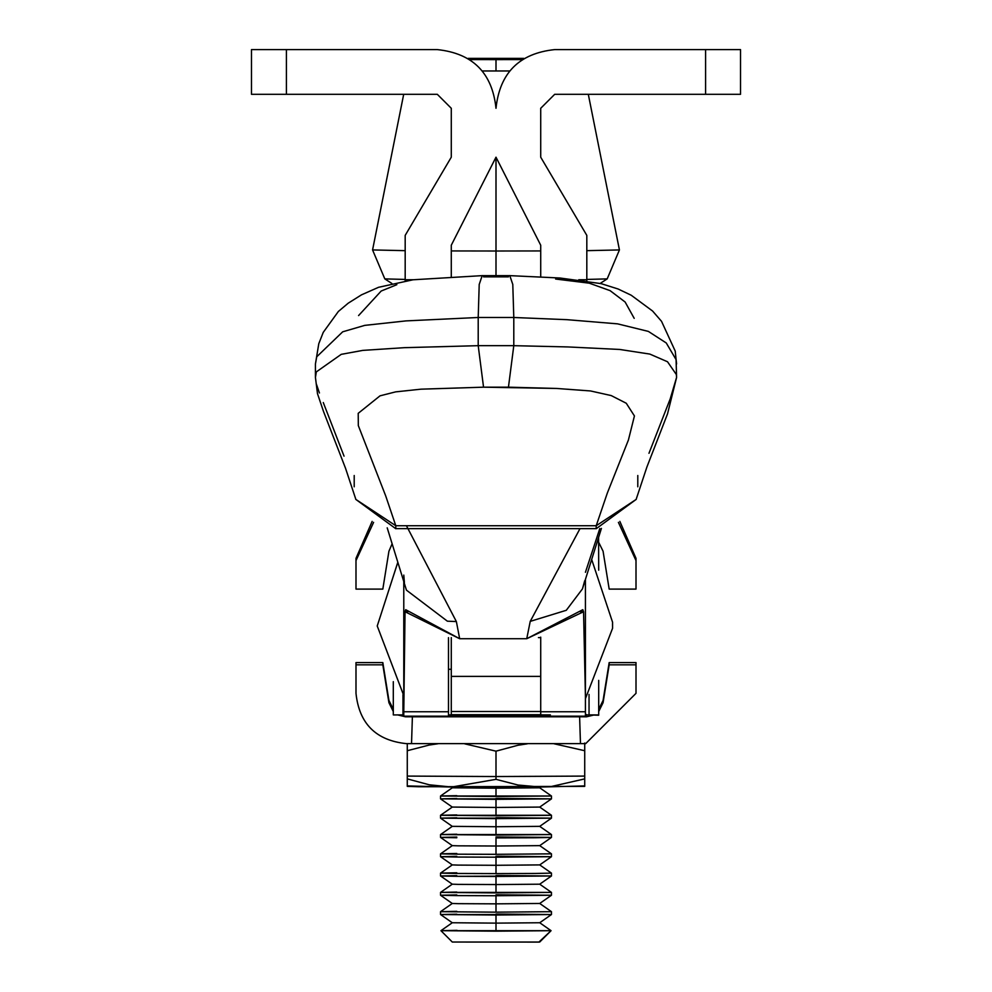 <?xml version="1.0" encoding="UTF-8"?>
<svg xmlns="http://www.w3.org/2000/svg" width="992" height="992" viewBox="0 0 992 992"><rect width="100%" height="100%" fill="white"/><g stroke="black" fill="none" stroke-linecap="round" stroke-linejoin="round"><path stroke-width="1.49" d="M451.286 669.265L448.496 669.29M585.429 698.641L612.56 628.333M612.56 622.368L612.523 625.282M403.781 695.578L377.233 625.989L403.781 695.578M397.829 562.29L377.233 625.989L403.781 695.628M251.472 94.314L251.472 49.6L251.472 94.314L286.403 94.314L251.472 94.314M740.528 49.6L740.528 94.314L740.528 49.6L705.597 49.6L740.528 49.6M405.182 279.756L405.182 235.389L451.286 157.195L451.286 108.289L437.311 94.314L286.403 94.314L286.403 49.6L251.472 49.6L437.311 49.6C472.7 53.332 492.268 72.9 496 108.289C499.732 72.9 519.3 53.332 554.689 49.6L705.597 49.6L705.597 94.314L740.528 94.314L554.689 94.314L540.714 108.289L540.714 157.195L586.818 235.389L586.818 280.835L586.818 279.756L578.745 279.756L586.818 279.756L586.818 235.389L540.714 157.195L540.714 108.289L554.689 94.314L705.597 94.314L705.597 49.6L554.689 49.6C519.3 53.332 499.732 72.9 496 108.289C492.268 72.9 472.7 53.332 437.311 49.6L286.403 49.6L286.403 94.314L437.311 94.314L451.286 108.289L451.286 157.195L405.182 235.389L405.182 280.897L405.182 279.756L413.366 279.756L405.182 279.756M540.714 245.222L496 157.195L451.286 245.222L496 157.195L540.714 245.222L540.714 276.842L540.714 245.222M451.286 276.805L451.286 245.222L451.286 276.805M585.429 716.174L585.429 711.76L540.714 711.76L540.714 716.174L585.429 716.174M583.556 611.742L580.407 611.742L583.556 611.742L585.429 696.644L583.556 611.742L582.812 609.683L526.74 638.724L583.556 611.742M540.714 637.137L540.714 711.524L540.714 637.137M540.714 711.76L585.429 711.76L585.429 696.644L585.429 711.76M403.781 711.76L403.781 581.597L403.781 679.669L405.046 611.742L459.668 638.724L526.74 638.724L530.236 621.376L566.296 610.291L530.236 621.376L579.998 528.637L530.236 621.376L526.74 638.724L459.668 638.724L405.691 609.683L405.046 611.742L407.848 611.742L405.046 611.742L403.781 711.76L448.496 711.76L448.496 637.658L448.496 711.76L403.781 711.76L403.781 716.174L448.496 716.174L448.496 711.76M585.429 579.539L585.429 696.644L585.429 579.539M584.697 580.754L582.453 588.888L566.296 610.291L582.453 588.888L601.425 528.401M387.202 527.831L406.435 590.141L447.367 621.178L456.37 621.575L406.435 525.735L456.37 621.575L447.367 621.178L406.435 590.141M459.668 638.724L456.37 621.575L459.668 638.724M404.389 582.428L403.781 575.087M599.813 528.562L585.429 572.285M540.714 714.91L448.496 714.91L540.714 714.91M402.963 694.698L402.963 714.91L393.303 714.922L393.303 681.665L393.303 714.922L402.963 714.91L402.963 694.648M589.037 714.91L598.697 714.922L598.697 680.388L598.697 715.232L589.037 714.91L589.037 694.437L589.037 714.91L585.429 714.91L589.037 714.91M598.697 570.177L598.585 537.466L598.697 570.177M402.963 714.91L403.781 714.91L402.963 714.91M451.286 714.699L540.714 714.699L451.286 714.699L451.286 711.524L451.286 714.699M540.714 714.86L550.374 714.885M540.714 714.699L540.714 711.524L451.286 711.524L540.714 711.524L540.714 676.383L451.286 676.383L540.714 676.383L540.714 714.699M451.286 637.608L451.286 711.524L451.286 637.608M540.714 637.608L538.433 637.608L540.714 637.608M636.17 499.311L646.908 467.021L667.517 413.912L676.581 377.493L676.346 374.53L667.517 361.758L649.822 354.082L619.727 349.457L567.994 346.94L513.794 345.675L508.45 387.178L556.45 388.442L590.55 390.96L611.233 395.585L626.262 403.248L634.434 415.946L628.42 439.989L607.352 492.987L596.204 525.735L636.194 499.398L596.204 528.724L636.194 499.398L596.204 525.735L596.204 528.724L596.204 525.735L395.796 525.735L355.806 499.398L395.796 528.724L395.796 525.735L385.652 495.764L358.323 425.605L358.211 413.329L380.023 395.833L395.61 391.877L420.955 389.174L483.55 387.178L478.206 345.675L478.206 317.49L405.964 320.9L364.746 325.376L342.686 331.812L316.721 356.798L315.431 363.99L316.721 356.798L342.686 331.812L364.746 325.376L405.964 320.9L478.206 317.49L479.21 284.444L482.211 275.59L479.21 284.444L478.206 317.49L513.794 317.49L512.79 284.444L509.789 275.59L512.79 284.444L513.794 317.49L566.94 319.672L617.57 323.851L648.359 331.402L666.264 342.972L676.085 359.637L676.581 363.952L675.217 351.094L661.54 321.334L652.6 311.042L631.21 295.232L618.103 288.994L601.115 283.638L559.984 278.008L509.789 275.64L482.211 275.64L413.081 279.781L378.56 287.296L361.485 294.847L348.192 303.205L338.359 311.476L323.256 332.357L318.779 343.728L315.431 364.002M637.794 475.515L637.794 486.799M395.796 528.724L355.806 499.398L355.334 497.748L355.806 499.398L395.796 525.735L395.796 528.724M354.206 486.799L354.206 475.515M344.038 456.159L323.28 402.541M319.436 392.968L316.448 384.301M315.431 377.431L316.336 371.888L341.248 354.342L362.812 350.387L404.414 347.671L478.206 345.675L404.414 347.671L362.812 350.387L341.248 354.342L316.336 371.888L315.431 377.419L317.49 393.675L323.504 411.469L345.551 468.336L355.83 499.311M636.194 499.398L636.666 497.748M358.571 315.58L381.176 291.04L396.85 284.679M483.55 276.867L508.45 276.867M555.619 279.037L589.285 283.179L610.08 290.631L625.134 302.027L634.198 318.345M478.206 345.675L483.55 387.178L508.45 387.178L513.794 345.675L478.206 345.675L513.794 345.675L513.794 317.49L478.206 317.49L478.206 345.675M483.55 387.178L420.955 389.174L395.61 391.877L380.023 395.833L358.211 413.329L358.323 425.605L385.652 495.764L395.796 525.735L596.204 525.735L607.352 492.987L628.42 439.989L634.434 415.946L626.262 403.248L611.233 395.585L590.55 390.96L556.45 388.442L483.55 387.178M676.581 377.431L676.085 359.637L666.264 342.972L648.359 331.402L617.57 323.851L566.94 319.672L513.794 317.49L513.794 345.675L567.994 346.94L619.727 349.457L649.822 354.082L667.517 361.758L676.346 374.53L676.581 377.431L670.195 398.933L648.966 453.307M412.387 716.807L411.531 743.628L580.469 743.628L579.613 716.807L405.48 716.807L397.742 714.91L405.48 716.807L579.613 716.807L580.469 743.628L585.702 743.628L636.008 693.334L636.008 664.826L609.175 664.826L603.074 702.708L598.697 711.562L603.074 702.708L603.074 700.451L598.697 709.305L603.074 700.451L603.074 702.708L609.175 662.582L603.074 700.451L609.175 662.582L609.175 664.826L636.008 664.826L636.008 662.582L609.175 662.582L636.008 662.582L636.008 693.334L585.702 743.628L411.531 743.628L412.387 716.807M393.303 711.562L388.926 702.708L382.825 664.826L355.992 664.826L355.992 693.334C359.191 723.664 375.956 740.429 406.298 743.628L411.531 743.628L406.298 743.628C375.956 740.429 359.191 723.664 355.992 693.334L355.992 662.582L382.825 662.582L388.926 700.451L393.303 709.305L388.926 700.451L388.926 702.708L393.303 711.562M448.496 715.976L540.714 716.001L448.496 715.976M594.258 714.91L586.52 716.807L579.613 716.807L586.52 716.807L586.52 714.55L586.52 716.807L594.258 714.91M405.48 716.174L405.48 716.807L405.48 716.174M382.825 664.826L382.825 662.582L355.992 662.582L355.992 664.826L382.825 664.826L388.926 702.708L382.825 664.826M373.6 522.362L355.992 560.592L355.992 589.099L382.825 589.099L388.926 551.217L392.113 543.777L388.926 551.217L382.825 589.099L355.992 589.099L355.992 560.592L373.6 522.362M598.697 542.364L603.074 551.217L609.175 589.099L636.008 589.099L636.008 560.592L618.4 522.362L636.008 560.592L636.008 589.099L609.175 589.099L603.074 551.217L598.697 542.364M355.992 558.347L372.149 521.408L355.992 558.347L355.992 560.592L355.992 558.347M636.008 558.347L636.008 560.592L636.008 558.347L619.851 521.408L636.008 558.347M496 59.619L521.953 59.582L470.047 59.582L496 59.619L496 70.978L496 59.619M523.813 58.379L468.187 58.379M482.608 70.965L509.392 70.965L482.608 70.965M496 251.013L451.286 250.939L496 251.013L496 157.195L496 251.013L540.714 250.939L496 251.013L496 275.416L496 251.013M405.182 250.666L372.57 249.934L405.182 250.666M391.84 283.439L384.809 278.888L405.182 279.434L384.809 278.888L372.57 249.934L403.694 94.314M588.306 94.314L619.43 249.934L586.818 250.666L619.43 249.934L607.191 278.888L586.818 279.434L607.191 278.888L600.21 283.414M539.722 922.746L496 923.13L496 931.166L551.068 930.694L440.932 930.682L452.278 942.028L538.879 942.102L551.068 930.682L539.722 922.746L551.453 914.537L496 915.021L496 923.13L539.722 922.746M496 914.054L551.453 914.537L496 914.054M551.453 911.685L551.453 914.537L551.453 911.673L539.722 903.464L496 903.848L496 912.169L551.453 911.685L496 912.169L496 903.848L539.722 903.464L551.453 895.255L496 895.739L496 903.848L496 895.739L551.453 895.255L496 894.772L551.453 895.255L551.453 892.403L551.453 895.255M440.547 895.255L456.791 895.602L440.547 895.255L440.547 892.403L440.547 895.255L456.791 894.908L440.547 895.255L452.278 903.476L458.13 903.662L452.278 903.464L440.547 911.673L440.547 914.537L456.791 914.19L440.547 914.537L440.547 911.685L456.791 911.338M440.547 875.986L456.791 876.32L440.547 875.973L440.547 873.121L440.547 875.973L456.791 875.638L440.547 875.973L452.278 884.194L458.13 884.38L452.278 884.182L440.547 892.403L456.791 892.056M539.722 884.194L496 884.566L496 892.887L551.453 892.403L539.722 884.182L551.453 875.986L496 876.457L496 884.566L539.722 884.194M496 875.49L551.453 875.973L496 875.49M551.453 873.121L551.453 875.973L551.453 873.121L535.209 873.468L551.453 873.121L539.722 864.9L496 865.297L496 873.605L535.209 873.468L496 873.605L496 865.297L539.722 864.912L551.453 856.704L496 857.187L496 865.297L496 857.187L551.453 856.704L496 856.208L551.453 856.704L551.453 853.839L551.453 856.704M440.547 856.704L456.791 857.038L440.547 856.704L440.547 853.839L440.547 856.704L456.791 856.356L440.547 856.704L452.278 864.912L458.13 865.098L452.278 864.9L440.547 873.121L456.791 873.468L440.547 873.121L456.791 872.786M440.547 837.422L456.791 837.756L440.547 837.422L440.547 834.57L440.547 837.422L456.791 837.074L440.547 837.422L452.278 845.643L458.13 845.829L452.278 845.63L440.547 853.839L456.791 854.186L440.547 853.839L456.791 853.504M551.453 837.422L535.209 837.756L551.453 837.422L551.453 834.557L440.547 834.57L496 835.053L496 826.733L452.278 826.348L496 826.733L496 818.623L440.547 818.14L551.453 818.14L551.453 815.275L440.547 815.288L440.547 818.14L456.791 817.792L440.547 818.14L440.547 815.288L496 815.771L496 807.451L452.278 807.066L496 807.451L496 799.341L440.547 798.858L551.453 798.858L551.453 796.006L440.547 796.006L440.547 798.858L456.791 798.523L440.547 798.858L440.547 796.006L496 796.489L496 788.181L452.278 787.797L496 788.181L496 787.14L496 788.181L539.722 787.797L496 788.181L496 796.489L551.453 796.006L551.453 798.87L496 798.374L551.453 798.858L496 799.341L496 807.451L539.722 807.079L496 807.451L496 815.771L551.453 815.288L551.453 818.152L496 817.656L551.453 818.14L496 818.623L496 826.733L539.722 826.348L496 826.733L496 835.053L551.453 834.57L551.453 837.422L496 836.938L551.453 837.422L539.722 845.643L496 846.015L496 854.323L551.453 853.839L496 854.323L496 846.015L539.722 845.63L551.453 853.839M496 837.905L496 846.015L496 837.905L535.209 837.756L496 837.905M440.547 818.152L452.278 826.361L440.547 834.557L456.791 834.222M551.453 818.152L539.722 826.361L551.453 834.557M440.547 798.87L452.278 807.079L440.547 815.275L456.791 814.94M551.453 798.87L539.722 807.079L551.453 815.275M451.186 787.028L452.278 787.797L440.547 796.006L456.791 795.671M540.814 787.028L539.722 787.797L551.453 796.006M496 714.872L496 716.187L496 714.872M458.13 845.829L496 846.015L458.13 845.829M456.791 854.186L496 854.323L456.791 854.186M456.791 857.038L496 857.187L456.791 857.038M458.13 865.098L496 865.297L458.13 865.098M456.791 873.468L496 873.605L456.791 873.468M551.453 892.403L440.547 892.403L496 892.887L496 884.566L458.13 884.38L496 884.566L496 876.457L456.791 876.32L551.453 875.973M456.791 895.602L496 895.739L456.791 895.602M458.13 903.662L496 903.848L458.13 903.662M440.547 911.685L496 912.169L440.547 911.685M551.068 930.694L539.722 942.028L452.278 942.028L440.932 930.682L496 931.166L496 923.13L452.278 922.746L496 923.13L496 915.021L440.547 914.537L551.453 914.537M440.547 914.537L452.278 922.746L440.944 930.682L457.064 930.347M584.722 749.828L584.722 776.091L584.722 750.721L553.982 743.752L584.722 750.721L584.722 744.732L584.722 750.721M584.722 743.02L584.722 744.732L584.722 743.02M407.278 744.732L407.278 750.721L429.226 745.042L438.018 743.752L429.226 745.042L407.278 750.721L407.278 776.091L407.278 746.654M407.278 785.924L451.633 787.04L429.226 784.784L407.278 778.881L407.278 786.358L407.278 776.091L407.278 778.881L429.226 784.784L451.633 787.04L496 779.34L496 776.538L407.278 776.091L496 776.538L496 751.167L464.702 743.826L496 751.167L496 776.538L584.722 776.091L584.722 786.358L584.722 776.091L496 776.538L496 779.34L517.96 785.019L540.367 787.04L551.651 786.433L584.722 778.881L551.651 786.433L540.367 787.04L584.722 785.924M527.298 743.826L517.96 745.265L496 751.167L517.96 745.265L527.298 743.826M584.722 785.714L584.722 784.015L584.722 785.714M584.722 786.371L419.157 786.755L407.278 786.371L407.278 784.015M496 779.34L451.633 787.04L540.367 787.04L517.96 785.019L496 779.34M397.817 562.253L377.233 625.989M612.56 628.345L612.56 622.207L591.691 559.513M315.419 377.431L315.419 363.99M596.204 528.637L395.796 528.637"/></g></svg>
